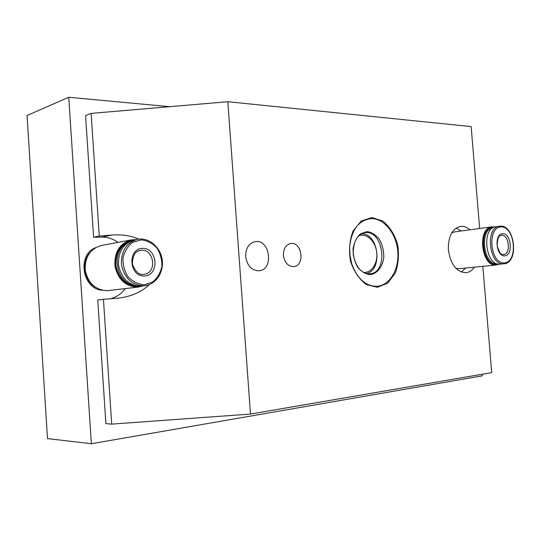 <?xml version="1.0" encoding="UTF-8"?>
<svg xmlns="http://www.w3.org/2000/svg" width="541" height="541" viewBox="0 0 541 541"><rect width="100%" height="100%" fill="white"/><g stroke="black" fill="none" stroke-linecap="round" stroke-linejoin="round"><path stroke-width="0.81" d="M245.675 256.562C245.648 248.285 248.792 243.308 255.109 241.644C269.959 238.703 274.253 269.614 259.159 270.784C251.7 270.656 247.21 265.915 245.675 256.562M283.41 255.332C283.369 248.745 285.79 244.816 290.673 243.538C302.013 241.36 305.273 265.726 293.763 266.585C288.055 266.463 284.607 262.71 283.41 255.332M474.45 267.173C472.117 270.486 469.284 272.333 465.943 272.705C456.482 272.103 450.633 264.529 448.388 249.976C448.097 236.545 452.134 228.674 460.486 226.368C463.813 225.962 466.998 227.105 470.034 229.783M479.664 228.478L471.143 126.587L227.829 101.715L250.49 414.061L491.715 372.6L482.829 266.348M110.073 298.835C116.281 297.307 121.373 293.891 125.343 288.596M118.012 242.375C113.062 238.838 107.666 237.08 101.816 237.093L93.6 237.208L99.253 236.059L91.125 113.394L227.829 101.715M103.439 299.356L97.738 299.957L105.894 423.637L111.71 424.124L103.439 299.356L118.006 298.199C130.902 296.678 141.404 292.106 149.512 284.492M138.936 239.115C130.78 235.666 121.847 234.307 112.129 235.024L99.253 236.059M93.6 237.208L85.573 115.598L91.125 113.394M169.691 106.678L68.754 97.272L91.361 443.728L482.302 375.839L482.166 374.244M91.361 443.728L47.5 438.589L27.05 115.497L68.754 97.272M250.49 414.061L111.71 424.124M461.372 272.069L465.517 268.052M461.142 230.987L456.178 228.045M504.645 255.9C513.321 255.623 511.434 233.462 502.765 233.692C493.967 233.685 495.881 256.4 504.645 255.9M499.465 226.28L495.806 226.774C481.247 227.666 485.399 265.942 499.87 264.17L503.894 263.778C519.563 263.149 514.849 223.284 499.465 226.28C484.919 227.166 489.084 265.577 503.549 263.805L503.894 263.778M492.777 227.883C479.164 229.567 483.383 265.266 497.023 263.765M494.21 227.173L492.587 227.206C478.014 228.106 482.153 266.267 496.638 264.495L498.586 264.123M492.587 227.206L491.979 227.288C477.412 228.187 481.544 266.328 496.029 264.556L496.983 264.468M494.799 226.983L491.911 226.814C476.966 227.741 481.213 266.862 496.07 265.029L499.194 264.177M455.907 268.35L459.113 268.688L496.415 265.009M491.911 226.814L454.771 231.852L451.728 232.921M456.056 268.505L456.401 268.485M452.175 232.677L451.836 232.738M144.474 275.991C159.669 275.389 157.769 247.893 142.594 248.353C127.149 248.515 129.056 276.87 144.474 275.991M137.556 239.311L134.574 239.873C123.294 243.227 117.952 251.7 118.54 265.279C121.502 278.574 128.886 285.533 140.687 286.148L144.832 285.695C156.099 284.444 164.187 271.92 162.131 259.355C160.258 246.764 148.707 237.174 137.556 239.311C126.256 242.679 120.907 251.18 121.502 264.826C124.477 278.182 131.876 285.168 143.696 285.79L144.832 285.695M127.176 243.078C110.756 251.146 115.733 282.443 133.85 285.202M133.228 240.177L131.95 240.366C120.69 243.714 115.355 252.153 115.936 265.678C118.892 278.926 126.263 285.851 138.043 286.466L140.254 286.169M131.95 240.366L131.456 240.454C120.203 243.802 114.868 252.234 115.449 265.753C118.405 278.994 125.769 285.912 137.542 286.52L138.672 286.426M135.96 239.616L131.321 239.873C119.777 243.315 114.313 251.964 114.915 265.834C117.958 279.406 125.512 286.5 137.583 287.122L143.277 285.878M131.321 239.873L101.383 245.506C90.076 248.846 84.707 257.144 85.262 270.399C88.19 283.362 95.568 290.125 107.382 290.679L138.719 287.021M89.86 252.613C81.191 262.25 84.139 280.691 95.385 287.257M95.486 247.697C76.748 254.784 82.239 289.124 102.269 290.253M371.85 217.563L382.764 220.992C389.493 226.523 394.43 234.206 397.567 244.032C399.251 254.365 398.487 264.055 395.288 273.104L387.687 283.153L377.341 287.298L366.223 284.525C359.136 279.197 353.888 271.399 350.48 261.127C348.695 250.24 349.581 240.157 353.131 230.872L361.253 221.019L371.85 217.563M101.816 237.093L112.129 235.024M370.369 274.645C377.341 273.597 382.595 266.76 383.812 257.347C383.84 250.868 382.406 244.911 379.505 239.474C375.894 234.889 371.721 232.272 366.994 231.622L360.441 233.84C356.634 237.411 354.186 242.382 353.097 248.759C353.043 255.44 354.538 261.553 357.581 267.098C361.341 271.683 365.601 274.199 370.369 274.645M376.989 286.304C389.845 285.506 399.299 269.249 397.797 251.646C396.485 234.03 384.529 218.571 371.66 218.618C359.048 219.829 351.704 229.249 349.628 246.879L349.919 255.44L351.738 263.819C357.216 278.71 365.635 286.203 376.989 286.304M369.334 273.868L369.834 273.834C389.067 272.705 383.623 229.127 364.708 232.745C356.864 234.726 353.05 242.03 353.266 254.649C355.85 267.058 361.219 273.462 369.375 273.868L369.834 273.834M503.36 254.574L503.603 254.554C511.326 254.162 508.932 233.922 501.331 235.315C500.601 236.397 497.7 233.536 497.145 245.587C500.905 257.699 502.474 253.33 503.434 254.568L503.603 254.554M504.253 262.933C518.271 262.338 515.221 226.665 501.203 226.909C486.839 226.753 489.95 263.88 504.253 262.933M358.744 235.795C366.406 232.711 375.353 241.029 376.644 252.113C378.125 263.176 371.505 273.448 363.329 272.346M143.399 274.314L144.204 274.246C157.803 272.948 153.854 247.663 140.477 250.436C135.291 250.862 132.606 255.386 132.43 264.022C135.365 271.778 139.037 275.207 143.453 274.314L144.204 274.246M144.258 284.722L152.542 282.071C157.309 278.216 160.413 273.043 161.86 266.551C162.084 259.802 160.434 253.607 156.897 247.967C152.44 243.22 147.206 240.529 141.201 239.893L132.802 242.26C127.845 246.013 124.579 251.227 123.003 257.888C122.746 264.86 124.471 271.224 128.19 276.978C132.849 281.726 138.205 284.309 144.258 284.722M349.628 246.879L349.993 255.433L351.738 263.819L349.919 255.447L349.628 246.879M361.53 233.78C378.639 233.435 383.184 269.729 366.521 273.611"/></g></svg>
